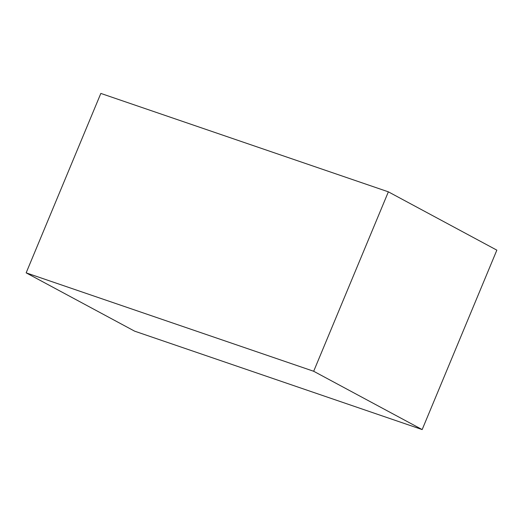 <?xml version="1.0" encoding="UTF-8"?>
<svg xmlns="http://www.w3.org/2000/svg" width="523" height="523" viewBox="0 0 523 523"><rect width="100%" height="100%" fill="white"/><g stroke="black" fill="none" stroke-linecap="round" stroke-linejoin="round"><path stroke-width="0.78" d="M422.166 429.579L496.85 250.151L388.367 191.836L313.676 371.265L422.166 429.579L134.633 331.164L26.15 272.849L313.676 371.265M388.367 191.836L100.834 93.421L26.15 272.849"/></g></svg>
